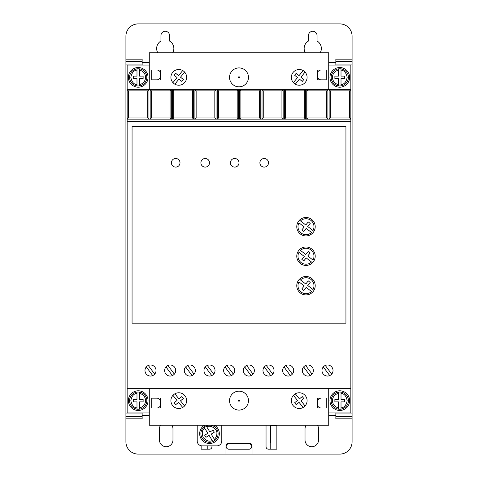 <?xml version="1.0" encoding="UTF-8"?>
<svg xmlns="http://www.w3.org/2000/svg" width="478" height="478" viewBox="0 0 478 478"><rect width="100%" height="100%" fill="white"/><g stroke="black" fill="none" stroke-linecap="round" stroke-linejoin="round"><path stroke-width="0.72" d="M248.464 77.37A9.464 9.464 0 0 1 239 86.835A9.464 9.464 0 0 1 229.536 77.37A9.464 9.464 0 0 1 239 67.906A9.464 9.464 0 0 1 248.464 77.37M229.536 400.63A9.464 9.464 0 0 0 239 410.094A9.464 9.464 0 0 0 248.464 400.63A9.464 9.464 0 0 0 239 391.165A9.464 9.464 0 0 0 229.536 400.63M331.188 400.63A8.604 8.604 0 0 1 338.561 392.115L338.561 393.358L338.561 392.115A8.604 8.604 0 0 1 341.017 392.115L341.017 393.358L341.017 392.115A8.604 8.604 0 0 1 341.017 409.15L341.017 407.901L341.017 409.15A8.604 8.604 0 0 1 331.188 400.63A8.604 8.604 0 0 0 338.561 409.15L338.561 407.901L338.561 409.15M139.439 392.115A8.604 8.604 0 0 1 139.439 409.15L139.439 407.901L139.439 409.15A8.604 8.604 0 0 1 136.983 409.15L136.983 401.861L133.296 401.861L133.296 399.405L136.983 399.405L136.983 393.358C133.798 393.633 131.749 396.053 130.835 400.63C131.749 405.213 133.798 407.632 136.983 407.901L136.983 409.15A8.604 8.604 0 0 1 136.983 392.115A8.604 8.604 0 0 1 139.439 392.115L139.439 399.405L143.125 399.405L143.125 401.861L139.439 401.861L139.439 407.901C143.227 406.951 145.276 404.525 145.587 400.63C145.276 396.734 143.227 394.314 139.439 393.358L139.439 392.115M331.188 77.37A8.604 8.604 0 0 1 338.561 68.85L338.561 76.139L334.875 76.139L334.875 78.595L338.561 78.595L338.561 85.885A8.604 8.604 0 0 0 341.017 85.885L341.017 78.595L344.704 78.595L344.704 76.139L341.017 76.139L341.017 68.85A8.604 8.604 0 0 0 338.561 68.85L338.561 70.099C334.773 71.049 332.724 73.475 332.413 77.37C332.724 81.266 334.773 83.686 338.561 84.642L338.561 85.885A8.604 8.604 0 0 1 331.188 77.37A8.604 8.604 0 0 0 338.561 85.885M139.439 68.85A8.604 8.604 0 0 1 139.439 85.885L139.439 84.642L139.439 85.885A8.604 8.604 0 0 1 129.604 77.37A8.604 8.604 0 0 1 136.983 68.85L136.983 70.099L136.983 68.85A8.604 8.604 0 0 1 139.439 68.85L139.439 70.099L139.439 68.85M210.947 425.217A8.604 8.604 0 0 1 215.004 440.31L214.353 439.252C215.99 437.758 216.833 435.912 216.875 433.695C217.58 429.142 210.708 424.5 206.741 426.854L209.908 432.004L213.051 430.075L214.335 432.172L211.192 434.102L215.004 440.31A8.604 8.604 0 0 1 200.897 433.695A8.604 8.604 0 0 1 203.998 427.081L204.65 428.145C202.08 430.039 201.602 433.176 203.216 437.555C206.388 440.979 209.406 441.971 212.256 440.537L209.095 435.386L205.952 437.316L204.668 435.219L207.811 433.289L203.998 427.081A8.604 8.604 0 0 1 206.096 425.796L206.741 426.854L206.096 425.796A8.604 8.604 0 0 1 208.049 425.217M157.8 52.783A8.604 8.604 0 0 1 160.949 41.03L160.949 35.575A4.302 4.302 0 0 1 165.251 31.273A4.302 4.302 0 0 1 169.553 35.575L169.553 41.03A8.604 8.604 0 0 1 172.701 52.783M305.299 52.783A8.604 8.604 0 0 1 308.447 41.03L308.447 35.575A4.302 4.302 0 0 1 312.749 31.273A4.302 4.302 0 0 1 317.051 35.575L317.051 41.03A8.604 8.604 0 0 1 320.2 52.783M329.957 400.63A9.835 9.835 0 0 1 339.792 390.801A9.835 9.835 0 0 1 349.621 400.63A9.835 9.835 0 0 1 339.792 410.465A9.835 9.835 0 0 1 329.957 400.63M128.379 400.63A9.835 9.835 0 0 1 138.208 390.801A9.835 9.835 0 0 1 148.043 400.63A9.835 9.835 0 0 1 138.208 410.465A9.835 9.835 0 0 1 128.379 400.63M329.957 77.37A9.835 9.835 0 0 1 339.792 67.535A9.835 9.835 0 0 1 349.621 77.37A9.835 9.835 0 0 1 339.792 87.199A9.835 9.835 0 0 1 329.957 77.37M128.379 77.37A9.835 9.835 0 0 1 138.208 67.535A9.835 9.835 0 0 1 148.043 77.37A9.835 9.835 0 0 1 138.208 87.199A9.835 9.835 0 0 1 128.379 77.37M249.026 443.811A2.707 2.707 0 0 1 251.733 446.518A2.707 2.707 0 0 1 249.026 449.218L228.866 449.218A2.707 2.707 0 0 1 226.166 446.518A2.707 2.707 0 0 1 228.866 443.811L249.026 443.811M164.635 370.516A5.533 5.533 0 0 0 170.168 376.049A5.533 5.533 0 0 0 175.701 370.516A5.533 5.533 0 0 0 170.168 364.989A5.533 5.533 0 0 0 164.635 370.516M184.305 370.516A5.533 5.533 0 0 0 189.832 376.049A5.533 5.533 0 0 0 195.365 370.516A5.533 5.533 0 0 0 189.832 364.989A5.533 5.533 0 0 0 184.305 370.516M144.971 370.516A5.533 5.533 0 0 0 150.504 376.049A5.533 5.533 0 0 0 156.031 370.516A5.533 5.533 0 0 0 150.504 364.989A5.533 5.533 0 0 0 144.971 370.516M203.969 370.516A5.533 5.533 0 0 0 209.501 376.049A5.533 5.533 0 0 0 215.034 370.516A5.533 5.533 0 0 0 209.501 364.989A5.533 5.533 0 0 0 203.969 370.516M223.638 370.516A5.533 5.533 0 0 0 229.165 376.049A5.533 5.533 0 0 0 234.698 370.516A5.533 5.533 0 0 0 229.165 364.989A5.533 5.533 0 0 0 223.638 370.516M243.302 370.516A5.533 5.533 0 0 0 248.835 376.049A5.533 5.533 0 0 0 254.362 370.516A5.533 5.533 0 0 0 248.835 364.989A5.533 5.533 0 0 0 243.302 370.516M262.966 370.516A5.533 5.533 0 0 0 268.499 376.049A5.533 5.533 0 0 0 274.031 370.516A5.533 5.533 0 0 0 268.499 364.989A5.533 5.533 0 0 0 262.966 370.516M282.635 370.516A5.533 5.533 0 0 0 288.168 376.049A5.533 5.533 0 0 0 293.695 370.516A5.533 5.533 0 0 0 288.168 364.989A5.533 5.533 0 0 0 282.635 370.516M302.299 370.516A5.533 5.533 0 0 0 307.832 376.049A5.533 5.533 0 0 0 313.365 370.516A5.533 5.533 0 0 0 307.832 364.989A5.533 5.533 0 0 0 302.299 370.516M321.969 370.516A5.533 5.533 0 0 0 327.496 376.049A5.533 5.533 0 0 0 333.029 370.516A5.533 5.533 0 0 0 327.496 364.989A5.533 5.533 0 0 0 321.969 370.516M214.479 425.217A9.835 9.835 0 0 1 209.501 443.53A9.835 9.835 0 0 1 204.524 425.217M307.097 77.37A7.869 7.869 0 0 1 299.228 85.233A7.869 7.869 0 0 1 291.359 77.37A7.869 7.869 0 0 1 299.228 69.501A7.869 7.869 0 0 1 307.097 77.37M186.641 77.37A7.869 7.869 0 0 1 178.772 85.233A7.869 7.869 0 0 1 170.903 77.37A7.869 7.869 0 0 1 178.772 69.501A7.869 7.869 0 0 1 186.641 77.37M291.359 400.63A7.869 7.869 0 0 0 299.228 408.499A7.869 7.869 0 0 0 307.097 400.63A7.869 7.869 0 0 0 299.228 392.767A7.869 7.869 0 0 0 291.359 400.63M170.903 400.63A7.869 7.869 0 0 0 178.772 408.499A7.869 7.869 0 0 0 186.641 400.63A7.869 7.869 0 0 0 178.772 392.767A7.869 7.869 0 0 0 170.903 400.63M268.499 162.795A4.302 4.302 0 0 1 264.197 167.097A4.302 4.302 0 0 1 259.895 162.795A4.302 4.302 0 0 1 264.197 158.493A4.302 4.302 0 0 1 268.499 162.795M239 162.795A4.302 4.302 0 0 1 234.698 167.097A4.302 4.302 0 0 1 230.396 162.795A4.302 4.302 0 0 1 234.698 158.493A4.302 4.302 0 0 1 239 162.795M209.501 162.795A4.302 4.302 0 0 1 205.199 167.097A4.302 4.302 0 0 1 200.897 162.795A4.302 4.302 0 0 1 205.199 158.493A4.302 4.302 0 0 1 209.501 162.795M180.003 162.795A4.302 4.302 0 0 1 175.701 167.097A4.302 4.302 0 0 1 171.399 162.795A4.302 4.302 0 0 1 175.701 158.493A4.302 4.302 0 0 1 180.003 162.795M315.205 285.707A9.219 9.219 0 0 1 305.986 294.926A9.219 9.219 0 0 1 296.772 285.707A9.219 9.219 0 0 1 305.986 276.487A9.219 9.219 0 0 1 315.205 285.707M315.205 256.208A9.219 9.219 0 0 1 305.986 265.427A9.219 9.219 0 0 1 296.772 256.208A9.219 9.219 0 0 1 305.986 246.989A9.219 9.219 0 0 1 315.205 256.208M315.205 226.709A9.219 9.219 0 0 1 305.986 235.929A9.219 9.219 0 0 1 296.772 226.709A9.219 9.219 0 0 1 305.986 217.49A9.219 9.219 0 0 1 315.205 226.709M313.98 285.707A7.989 7.989 0 0 1 313 289.537L307.736 285.497L310.204 282.432L308.286 280.891L305.783 284.004L300.477 279.929A7.989 7.989 0 0 1 313.98 285.707M313.98 256.208A7.989 7.989 0 0 1 313 260.038L307.736 255.999L310.204 252.934L308.286 251.392L305.783 254.499L300.477 250.424A7.989 7.989 0 0 1 313.98 256.208M313.98 226.709A7.989 7.989 0 0 1 313 230.539L307.736 226.5L310.204 223.435L308.286 221.894L305.783 225.001L300.477 220.926A7.989 7.989 0 0 1 313.98 226.709M335.855 65.074L335.855 64.094L352.083 64.094L352.083 61.632L335.855 61.632L335.855 64.094M352.083 59.176L352.083 61.632L335.855 61.632L335.855 59.176L352.083 59.176L352.083 36.191A12.291 12.291 0 0 0 339.792 23.9L138.208 23.9A12.291 12.291 0 0 0 125.917 36.191L125.917 61.632L142.145 61.632L142.145 59.176L125.917 59.176M335.855 418.824L335.855 416.368L352.083 416.368L352.083 418.824L335.855 418.824M352.083 416.368L352.083 413.906L335.855 413.906L335.855 416.368M335.855 413.906L335.855 412.926M125.917 61.632L125.917 64.094L142.145 64.094L142.145 61.632M142.145 64.094L142.145 65.074M142.145 412.926L142.145 413.906L125.917 413.906L125.917 416.368L142.145 416.368L142.145 413.906M142.145 416.368L142.145 418.824L125.917 418.824L125.917 441.809A12.291 12.291 0 0 0 138.208 454.1L225.969 454.1L225.969 445.741A2.456 2.456 0 0 1 228.43 443.285L249.57 443.285A2.456 2.456 0 0 1 252.031 445.741L252.031 454.1L339.792 454.1A12.291 12.291 0 0 0 352.083 441.809L352.083 418.824M317.446 425.217A6.758 6.758 0 0 1 318.545 428.903L318.545 439.963A6.758 6.758 0 0 1 311.781 446.727A6.758 6.758 0 0 1 305.024 439.963L305.024 428.903A6.758 6.758 0 0 1 306.117 425.217M171.883 425.217A6.758 6.758 0 0 1 172.976 428.903L172.976 439.963A6.758 6.758 0 0 1 166.219 446.727A6.758 6.758 0 0 1 159.455 439.963L159.455 428.903A6.758 6.758 0 0 1 160.554 425.217M211.957 445.866L211.957 446.727A2.456 2.456 0 0 1 209.501 449.183L201.142 449.183L201.142 445.765M276.858 425.217L276.858 449.183L268.499 449.183A2.456 2.456 0 0 1 266.043 446.727L266.043 425.581A2.456 2.456 0 0 1 266.067 425.217M328.727 412.926L350.852 412.926L350.852 65.074L328.727 65.074M149.273 65.074L127.148 65.074L127.148 412.926L149.273 412.926M225.969 454.1L252.031 454.1M125.917 416.368L125.917 418.824M125.917 64.094L125.917 413.906M352.083 413.906L352.083 64.094M317.422 398.174L321.108 398.174A3.687 3.687 0 0 0 317.422 401.861L317.422 398.174M317.422 408.009L317.422 404.322A3.687 3.687 0 0 0 321.108 408.009L326.271 408.009L326.271 398.174M160.578 408.009L156.892 408.009A3.687 3.687 0 0 0 160.578 404.322L160.578 408.009M160.578 398.174L160.578 401.861A3.687 3.687 0 0 0 156.892 398.174L151.729 398.174L151.729 408.009M197.211 425.217L197.211 440.949A4.917 4.917 0 0 0 202.128 445.866L216.875 445.866A4.917 4.917 0 0 0 221.792 440.949L221.792 425.217M317.422 69.991L317.422 73.678A3.687 3.687 0 0 1 321.108 69.991L326.271 69.991L326.271 79.826L321.108 79.826A3.687 3.687 0 0 1 317.422 76.139L317.422 79.826L326.271 79.826M160.578 79.826L160.578 76.139A3.687 3.687 0 0 1 156.892 79.826L151.729 79.826L151.729 69.991L156.892 69.991A3.687 3.687 0 0 1 160.578 73.678L160.578 69.991L151.729 69.991M207.781 445.866L207.781 449.183M270.219 449.183L270.219 425.217M276.858 443.04L270.709 443.04L270.709 425.832L276.858 425.832M128.379 90.886L147.714 90.886L148.939 89.661L127.148 89.661L128.379 90.886L128.379 117.929L127.148 119.159L329.133 119.159L330.364 117.929L330.364 90.886L349.621 90.886L350.852 89.661L148.939 89.661L148.939 119.159L147.714 117.929L128.379 117.929M330.364 90.886L329.133 89.661L329.133 119.159L350.852 119.159L349.621 117.929L349.621 90.886M350.852 121.615L127.148 121.615M350.852 388.339L127.148 388.339M132.065 323.194L345.935 323.194L345.935 126.533L132.065 126.533L132.065 323.194M149.273 388.339L149.273 425.217L328.727 425.217L328.727 388.339M149.273 89.661L149.273 52.783L328.727 52.783L328.727 89.661M317.422 73.678L317.422 76.139M160.578 73.678L160.578 76.139M170.084 90.886L170.084 117.929L171.309 119.159L171.309 89.661L170.084 90.886L151.401 90.886L150.17 89.661L150.17 119.159L151.401 117.929L151.401 90.886M192.455 90.886L192.455 117.929L193.68 119.159L193.68 89.661L192.455 90.886L173.771 90.886L172.54 89.661L172.54 119.159L173.771 117.929L173.771 90.886M214.825 90.886L214.825 117.929L216.05 119.159L216.05 89.661L214.825 90.886L196.141 90.886L194.91 89.661L194.91 119.159L196.141 117.929L196.141 90.886M237.196 90.886L237.196 117.929L238.42 119.159L238.42 89.661L237.196 90.886L218.512 90.886L217.281 89.661L217.281 119.159L218.512 117.929L218.512 90.886M259.566 90.886L259.566 117.929L260.791 119.159L260.791 89.661L259.566 90.886L240.882 90.886L239.651 89.661L239.651 119.159L240.882 117.929L240.882 90.886M281.936 90.886L281.936 117.929L283.161 119.159L283.161 89.661L281.936 90.886L263.253 90.886L262.022 89.661L262.022 119.159L263.253 117.929L263.253 90.886M304.307 90.886L304.307 117.929L305.532 119.159L305.532 89.661L304.307 90.886L285.623 90.886L284.392 89.661L284.392 119.159L285.623 117.929L285.623 90.886M326.677 90.886L326.677 117.929L327.902 119.159L327.902 89.661L326.677 90.886L307.993 90.886L306.762 89.661L306.762 119.159L307.993 117.929L307.993 90.886M349.621 117.929L330.364 117.929M317.422 404.322L317.422 401.861M160.578 404.322L160.578 401.861M147.714 90.886L147.714 117.929M170.084 117.929L151.401 117.929M192.455 117.929L173.771 117.929M214.825 117.929L196.141 117.929M237.196 117.929L218.512 117.929M259.566 117.929L240.882 117.929M281.936 117.929L263.253 117.929M304.307 117.929L285.623 117.929M326.677 117.929L307.993 117.929M167.939 365.455L174.368 374.113M172.397 375.583L165.968 366.919M187.609 365.455L194.038 374.113M192.06 375.583L185.631 366.919M148.276 365.455L154.705 374.113M152.727 375.583L146.298 366.919M207.273 365.455L213.702 374.113M211.73 375.583L205.301 366.919M226.936 365.455L233.366 374.113M231.394 375.583L224.965 366.919M246.606 365.455L253.035 374.113M251.064 375.583L244.634 366.919M266.27 365.455L272.699 374.113M270.727 375.583L264.298 366.919M285.94 365.455L292.369 374.113M290.391 375.583L283.962 366.919M305.603 365.455L312.032 374.113M310.061 375.583L303.632 366.919M325.273 365.455L331.702 374.113M329.724 375.583L323.295 366.919M293.396 82.646L297.501 77.556L294.627 75.237L296.175 73.325L299.043 75.638L303.148 70.547M305.06 72.088L300.955 77.185L303.829 79.497L302.281 81.409L299.413 79.097L295.308 84.188M172.94 82.646L177.045 77.556L174.171 75.237L175.719 73.325L178.587 75.638L182.692 70.547M184.604 72.088L180.499 77.185L183.373 79.497L181.825 81.409L178.957 79.097L174.852 84.188M303.148 407.453L299.043 402.362L296.175 404.675L294.627 402.763L297.501 400.445L293.396 395.354M295.308 393.812L299.413 398.903L302.281 396.591L303.829 398.503L300.955 400.815L305.06 405.912M182.692 407.453L178.587 402.362L175.719 404.675L174.171 402.763L177.045 400.445L172.94 395.354M174.852 393.812L178.957 398.903L181.825 396.591L183.373 398.503L180.499 400.815L184.604 405.912M311.501 291.49L306.195 287.415L303.769 290.427L301.851 288.885L304.241 285.916L298.977 281.877A7.989 7.989 0 0 0 311.501 291.49M311.501 261.992L306.195 257.917L303.769 260.928L301.851 259.387L304.241 256.417L298.977 252.378A7.989 7.989 0 0 0 311.501 261.992M311.501 232.487L306.195 228.412L303.769 231.43L301.851 229.888L304.241 226.919L298.977 222.879A7.989 7.989 0 0 0 311.501 232.487M341.017 68.85A8.604 8.604 0 0 1 341.017 85.885L341.017 84.642C344.202 84.367 346.251 81.947 347.165 77.37C346.251 72.787 344.202 70.368 341.017 70.099L341.017 68.85A8.604 8.604 0 0 1 341.017 85.885M136.983 84.642L136.983 78.595L133.296 78.595L133.296 76.139L136.983 76.139L136.983 70.099C133.798 70.368 131.749 72.787 130.835 77.37C131.749 81.947 133.798 84.367 136.983 84.642M338.561 401.861L338.561 407.901C334.773 406.951 332.724 404.525 332.413 400.63C332.724 396.734 334.773 394.314 338.561 393.358L338.561 399.405L334.875 399.405L334.875 401.861L338.561 401.861M341.017 399.405L341.017 393.358C344.202 393.633 346.251 396.053 347.165 400.63C346.251 405.213 344.202 407.632 341.017 407.901L341.017 401.861L344.704 401.861L344.704 399.405L341.017 399.405M143.125 76.139L143.125 78.595L139.439 78.595L139.439 84.642C143.227 83.686 145.276 81.266 145.587 77.37C145.276 73.475 143.227 71.049 139.439 70.099L139.439 76.139L143.125 76.139M239.687 77.37C239.227 78.183 238.773 78.183 238.313 77.37C238.773 76.552 239.227 76.552 239.687 77.37M239.687 400.63C239.227 401.448 238.773 401.448 238.313 400.63C238.773 399.817 239.227 399.817 239.687 400.63M341.017 392.115A8.604 8.604 0 0 1 341.017 409.15M136.983 409.15A8.604 8.604 0 0 1 136.983 392.115M136.983 85.885A8.604 8.604 0 0 1 136.983 68.85M212.907 441.594A8.604 8.604 0 0 1 203.998 427.081M335.855 415.382L328.727 415.382M149.273 415.382L142.145 415.382M142.145 62.618L149.273 62.618M328.727 62.618L335.855 62.618M146.812 400.63A8.604 8.604 0 0 1 139.439 409.15M146.812 77.37A8.604 8.604 0 0 1 139.439 85.885M218.105 433.695A8.604 8.604 0 0 1 215.004 440.31"/></g></svg>
